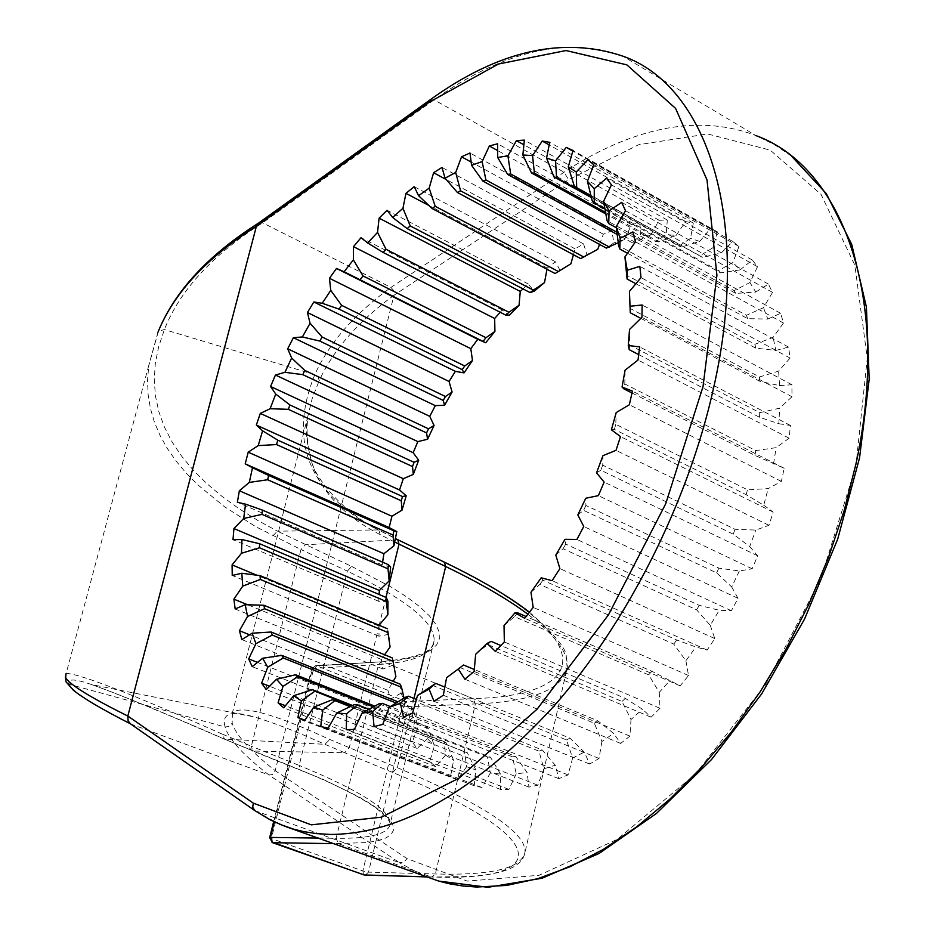 <?xml version="1.0" encoding="UTF-8"?>
<svg xmlns="http://www.w3.org/2000/svg" width="934" height="934" viewBox="0 0 934 934"><rect width="100%" height="100%" fill="white"/><g stroke="black" fill="none" stroke-linecap="round" stroke-linejoin="round"><path stroke-width="0.7" stroke-dasharray="4.67 3.5" d="M258.916 222.817L262.652 222.829L390.961 287.415L564.078 172.218C593.218 152.802 622.523 139.248 651.967 131.542C689.164 121.957 723.815 123.311 755.921 135.582L622.604 56.063C591.397 44.599 557.505 44.377 520.903 55.421C491.926 64.271 462.984 79.086 434.065 99.856L262.652 222.829C212.683 254.69 179.923 290.276 164.384 329.574L158.71 346.561L155.324 363.291L154.238 379.753L155.418 395.876L158.827 411.661L164.407 427.025L172.078 441.957L181.803 456.411L193.455 470.362L206.963 483.754L222.222 496.561L239.139 508.761L257.586 520.308L277.468 531.177L377.745 529.928C308.757 493.117 287.765 441.362 314.793 374.651L318.272 377.079L319.171 380.71C333.543 349.596 358.481 321.133 393.985 295.284L393.646 290.556L390.961 287.415C354.57 313.766 329.177 342.848 314.793 374.651L164.384 329.574L158.395 331.196L158.733 330.367M222.315 734.124C132.57 694.231 80.522 673.986 66.162 673.367L148.763 365.451L147.537 380.196L148.121 394.603L150.456 408.648L154.484 422.331L160.134 435.618L167.349 448.518L176.036 460.999L186.146 473.059L197.611 484.676L224.3 506.578L255.601 526.601L300.958 549.554L251.351 746.231L222.315 734.124L224.557 739.109C163.497 712.514 119.26 694.359 91.824 684.645M157.974 332.212L148.763 365.404M91.719 684.61C74.335 678.574 66.886 678.493 69.396 684.353L225.082 726.956C221.393 713.541 230.896 710.144 253.581 716.763L91.719 684.61M130.445 723.803L131.274 724.2C93.131 704.866 72.502 691.58 69.396 684.353L66.104 681.96L66.197 673.402M232.438 712.689L232.157 723.068C235.718 734.941 250.067 750.808 275.203 770.667L393.985 295.284L568.608 179.667L638.728 144.712L707.61 133.947L770.2 150.129L821.033 194.33L854.844 265.174L867.277 358.259L855.906 466.043L820.928 578.555L765.471 684.75L695.188 774.321L617.222 839.351L539.035 875.298L467.269 881.101L407.061 858.626L275.203 770.667L272.67 774.508L268.934 775.01L131.274 724.2L255.834 811.132L279.733 824.278M632.014 392.992L754.952 455.395L784.198 468.261L781.373 481.395L768.168 488.622L747.469 489.778L615.786 424.34L616.183 412.594M611.396 429.803L614.385 429.395L746.149 494.681L763.732 505.201L768.168 488.622M763.732 505.201L773.177 512.077L768.962 525.305L755.793 530.08L735.07 529.298L602.71 465.179L602.967 455.652M596.534 472.814L600.831 470.222L733.26 534.166L749.687 546.565L755.793 530.08M749.687 546.565L757.661 555.8L752.162 568.783L739.343 570.966L718.876 568.141L585.898 505.446L585.758 498.254M577.842 514.938L583.575 510.349L716.611 572.869L731.707 586.949L739.343 570.966M731.707 586.949L738.023 598.332L731.38 610.731L719.227 610.276L699.251 605.36L565.77 544.102L564.988 539.327M555.8 555.088L563.074 548.737L696.612 609.809L710.26 625.325L719.227 610.276M710.26 625.325L714.779 638.564L707.166 650.076L695.947 646.993L676.741 640L542.852 580.212L541.195 577.807M530.967 592.273L539.84 584.462L673.764 644.086L685.895 660.758L695.947 646.993M685.895 660.758L688.545 675.515L680.162 685.848L651.897 671.266L526.087 616.51M504.021 625.593L514.482 616.638L648.686 674.862L659.252 692.386L670.133 680.244M659.252 692.386L659.999 708.276L651.068 717.207L642.452 709.233L625.36 698.399L500.928 645.534M475.663 654.279L487.665 644.542L621.986 701.446L631.01 719.495L642.452 709.233M631.01 719.495L629.913 736.109L620.655 743.441L613.615 733.353L597.818 720.838L474.297 669.491M446.58 677.734L460.053 667.565L594.363 723.278L601.905 741.526L613.615 733.353M601.905 741.526L599.021 758.455L589.669 764.035L584.322 752.115L569.927 738.152L444.829 687.097M432.314 685.287L566.483 739.926L572.624 758.046L584.322 752.115M572.624 758.046L568.082 774.893L558.871 778.652L555.275 765.215L542.35 750.06L416.412 699.426M405.099 697.406L538.976 751.146L543.868 768.834L555.275 765.215M543.868 768.834L537.832 785.225L528.959 787.129L527.115 772.511L515.685 756.423L390.354 706.583M379.006 703.816L512.474 756.832L516.245 773.807L527.115 772.511M516.245 773.807L508.913 789.393L500.566 789.452L500.461 774.017L490.513 757.276L369.035 709.315M490.513 757.276L487.513 756.995L490.327 773.025L500.461 774.017M490.327 773.025L481.932 787.514L474.25 785.786L475.826 769.873L467.304 752.746L350.18 706.641M467.304 752.746L464.583 751.823L466.638 766.686L475.826 769.873M466.638 766.686L457.368 779.797L450.515 776.387L453.655 760.334L446.499 743.102L351.884 705.824M446.499 743.102L444.105 741.561L445.565 755.092L453.655 760.334M445.565 755.092L435.676 766.627L429.757 761.654L434.333 745.787L428.426 728.683L373.413 706.91M428.426 728.683L426.394 726.582L427.457 738.654L434.333 745.787M427.457 738.654L417.171 748.426L412.256 742.04L418.128 726.652L413.377 709.922L396.086 703.022M413.377 709.922L411.731 707.318L412.571 717.814L418.128 726.652M412.571 717.814L402.099 725.718L398.269 718.071L405.274 703.43L404.025 698.072M400.289 684.237L401.095 693.11L405.274 703.43M401.095 693.11L390.657 699.041L387.937 690.319L393.167 681.353M392.222 657.875L395.899 676.66M393.144 665.09L382.928 669.013L381.329 659.392L384.598 654.757M388.766 634.338L378.959 636.217L379.052 625.243M387.96 601.438L378.725 601.309L379.134 594.491M390.657 566.985L382.158 564.883L382.59 562.151M500.18 312.271L502.212 309.983L509.217 315.365M523.005 288.886L528.259 283.994L534.201 291.221M546.985 269.249L547.207 268.07L555.52 261.824L560.26 270.813M573.429 254.702L575.052 248.841L583.552 243.937L586.972 254.562L580.691 258.601M597.737 249.32L586.972 254.562M599.558 244.416L603.341 234.212L611.875 230.768L613.86 242.887L606.353 248.094M618.261 242.723L624.566 239.571L613.86 242.887M624.566 239.571L631.571 224.58L639.977 222.712L640.432 236.127L631.617 242.361L617.199 234.457M616.919 232.239L634.7 241.988L650.858 234.866L640.432 236.127M650.858 234.866L659.182 220.272L667.308 220.062L666.164 234.551L655.972 241.626L605.886 213.991M605.606 212.473L658.902 241.894L676.099 235.426L666.164 234.551M676.099 235.426L685.649 221.568L693.297 223.074L690.518 238.38L678.913 246.074L591.42 197.611M591.245 196.911L681.633 246.996L699.753 241.439L690.518 238.38M699.753 241.439L710.365 228.608L717.382 231.865L712.946 247.685L699.916 255.776L574.305 186.135M590.918 195.556L702.356 257.34L721.258 252.951L712.946 247.685M721.258 252.951L732.77 241.462L738.981 246.459L732.921 262.466L718.479 270.673L592.203 200.822M604.963 208.947L720.581 272.88L740.102 269.879L732.921 262.466M740.102 269.879L752.302 260.037L757.532 266.715L749.909 282.558L734.124 290.614L607.112 220.751M616.335 227.756L735.829 293.428L755.769 292.027L749.909 282.558M755.769 292.027L768.413 284.111L772.523 292.389L763.452 307.683L746.406 315.295L618.635 245.654M627.496 253.242L747.667 318.669L767.806 319.054L763.452 307.683M767.806 319.054L780.637 313.31L783.498 323.024L773.13 337.407L754.952 344.272L626.399 275.063M635.891 283.726L755.734 348.137L775.839 350.46L773.13 337.407M775.839 350.46L788.576 347.086L790.082 358.061L778.606 371.148L759.47 376.974L630.111 308.418L629.995 305.231M640.841 318.377L759.739 381.247L779.563 385.614L778.606 371.148M779.563 385.614L791.915 384.75L791.985 396.74L779.656 408.17L759.762 412.676L629.609 344.985L629.528 329.469M638.704 354.616L759.505 417.276L778.816 423.721L779.656 408.17M778.816 423.721L790.468 425.46L789.09 438.174L776.177 447.643L755.746 450.585L624.811 383.944L623.924 388.894M773.515 463.918L776.177 447.643M394.65 542L380.266 534.68C326.211 506.905 302.102 467.339 307.916 415.992L312.189 398.561L319.171 380.71M307.916 415.992L232.461 712.654C241.871 704.901 274.327 713.856 329.83 739.53L397.324 767.69C483.859 804.443 526.426 832.603 525.013 852.17C521.592 868.316 491.704 875.578 435.349 873.967L368.51 872.134L408.321 706.734L475.394 703.921C531.901 701.621 562.49 689.666 567.16 668.043C568.981 653.496 555.882 635.564 527.862 614.233M529.45 612.202C553.99 633.719 566.261 648.453 566.261 656.415L567.16 668.043L524.546 854.517L522.69 858.743L519.736 862.444L514.984 866.145L509.053 869.169L500.566 872.029L487.209 874.761L471.203 876.489L431.847 877.061L435.349 873.967L475.394 703.921L473.176 698.632L406.138 701.597L402.729 705.59L408.321 706.734L406.138 701.597L316.766 665.814L315.75 665.603L311.711 668.802L313.357 669.923L316.766 665.814L382.812 661.751L473.176 698.632C591.712 695.445 603.107 638.599 443.416 561.988L378.807 530.138C339.637 510.338 315.307 476.737 311.758 461.84C306.224 442.494 304.986 427.107 308.033 415.677M365.334 875.146L368.51 872.134L362.859 870.932L363.548 874.714M271.584 841.919L271.385 838.58L362.859 870.932L402.729 705.59L313.357 669.923L271.385 838.58L269.681 837.588M232.496 712.712L253.639 716.775C271.304 721.784 295.062 730.948 324.904 744.305L344.634 752.722L253.301 751.041L224.557 739.109L324.904 744.305L329.83 739.53M784.198 468.261L632.435 391.148M781.373 481.395L629.329 404.761M629.609 344.985L629.247 349.701M630.111 308.418L630.287 312.785M463.498 664.996L460.053 667.565M491.05 641.343L487.665 644.542M517.728 612.867L514.482 616.638M542.852 580.212L539.84 584.462M565.77 544.102L563.074 548.737M585.898 505.446L583.575 510.349M602.71 465.179L600.831 470.222M624.811 383.944L625.091 370.179M615.786 424.34L614.385 429.395M791.985 396.74L641.927 317.315M759.505 417.276L759.762 412.676M759.739 381.247L759.47 376.974M755.734 348.137L754.952 344.272M747.667 318.669L746.406 315.295M735.829 293.428L734.124 290.614M720.581 272.88L718.479 270.673M702.356 257.34L699.916 255.776M681.633 246.996L678.913 246.074M658.902 241.894L655.972 241.626M634.7 241.988L631.617 242.361M512.474 756.832L515.685 756.423M538.976 751.146L542.35 750.06M566.483 739.926L569.927 738.152M594.363 723.278L597.818 720.838M621.986 701.446L625.36 698.399M648.686 674.862L651.897 671.266M673.764 644.086L676.741 640M696.612 609.809L699.251 605.36M716.611 572.869L718.876 568.141M733.26 534.166L735.07 529.298M754.952 455.395L755.746 450.585M746.149 494.681L747.469 489.778M790.468 425.46L639.697 346.911M789.09 438.174L638.015 360.045M790.082 358.061L641.028 277.596M788.576 347.086L639.837 266.377M791.915 384.75L642.16 304.986M783.498 323.024L635.47 241.813M780.637 313.31L632.913 231.924M772.523 292.389L625.488 210.71M768.413 284.111L621.67 202.351M757.532 266.715L611.455 184.862M752.302 260.037L606.493 178.184M738.981 246.459L593.791 164.711M732.77 241.462L587.836 159.796M717.382 231.865L573.021 150.491M710.365 228.608L572.846 151.11M693.297 223.074L549.694 142.318M685.649 221.568L549.18 144.922M667.308 220.062L524.359 140.123M659.182 220.272L523.892 144.793M639.977 222.712L497.6 143.778M631.571 224.58L497.647 150.561M411.731 707.318L398.001 701.831M426.394 726.582L374.791 706.139M444.105 741.561L352.585 705.497M464.583 751.823L332.271 699.741M487.513 756.995L354.57 704.54M611.875 230.768L469.977 152.989M603.341 234.212L471.156 162.049M583.552 243.937L442.004 167.431M575.052 248.841L446.219 179.526M555.52 261.824L414.217 186.672M547.207 268.07L428.904 205.48M528.259 283.994L387.073 210.267M502.212 309.983L361.038 237.703M382.158 564.883L237.364 502.27M378.725 601.309L232.998 539.677M378.492 625.908L256.85 575.216M378.959 636.217L232.239 575.461M381.329 659.392L247.592 604.753M382.928 669.013L235.17 608.968M387.937 690.319L249.6 634.793M390.657 699.041L241.836 639.58M398.269 718.071L257.492 662.393M402.099 725.718L252.203 666.654M412.256 742.04L269.541 686.256M417.171 748.426L266.213 689.596M429.757 761.654L285.442 705.719M435.676 766.627L283.702 707.832M450.515 776.387L304.893 720.196M457.368 779.797L304.461 720.826M474.25 785.786L320.747 726.559M481.932 787.514L328.173 728.135M500.566 789.452L346.292 729.676M508.913 789.393L354.441 729.407M528.959 787.129L374.055 726.57M537.832 785.225L382.777 724.387M558.871 778.652L403.511 717.09M568.082 774.893L412.618 712.981M589.669 764.035L434.006 701.247M599.021 758.455L443.3 695.246M620.655 743.441L464.875 679.216M629.913 736.109L474.133 671.429M651.068 717.207L495.359 651.383M659.999 708.276L504.348 641.938M680.162 685.848L524.698 618.296M688.545 675.515L533.186 607.404M707.166 650.076L552.122 580.679M714.779 638.564L559.886 568.608M731.38 610.731L576.908 539.455M738.023 598.332L583.75 526.484M752.162 568.783L598.39 495.639M757.661 555.8L604.123 482.096M768.962 525.305L616.02 450.351M773.177 512.077L620.491 436.598M429.979 99.926L434.065 99.856L564.078 172.218L568.608 179.667M397.966 539.817L305.278 544.767L300.958 549.554L347.355 571.118L299.149 765.401L251.351 746.231L252.717 750.936L323.106 779.365L358.656 796.725L371.942 804.699L382.088 812.078L389.058 818.803L392.875 824.792L393.564 829.999L391.218 834.412L385.94 837.973L377.873 840.693L367.155 842.55L334.127 843.647M272.81 535.871L277.468 531.177L351.651 566.413L347.355 571.118C406.267 599.348 435.186 622.581 434.1 640.817C431.812 654.465 413.283 662.346 378.515 664.483L336.135 838.3C370.751 838.732 388.801 833.829 390.26 823.59C390.237 809.79 359.87 790.398 299.149 765.401L301.145 770.176M318.552 838.067L336.135 838.3L338.505 843.706L431.158 876.921L426.149 876.769M91.859 684.669C118.828 694.277 162.843 712.373 223.88 738.957L300.561 770.071C335.341 784.35 360.687 797.134 376.589 808.4C393.004 822.749 386.139 817.659 389.151 821.021L390.26 823.59L434.1 640.817C434.415 651.348 416.973 658.26 381.784 661.541L378.515 664.483L312.516 668.475L274.327 821.885M254.83 810.63L399.437 862.689L268.934 775.01C243.073 754.847 228.456 738.829 225.082 726.956L229.425 726.43L232.157 723.068M422.717 875.356L399.437 862.689L403.721 862.234L407.061 858.626M380.266 534.68L378.807 530.138L395.327 538.533M386.011 597.41L379.262 624.998M379.181 625.301L349.223 747.854L344.634 752.722L392.77 772.476C557.621 839.981 549.402 881.848 431.158 876.921L426.511 876.909M413.972 698.445L397.324 767.69L392.77 772.476M444.327 562.128L443.416 561.988M351.651 566.413L391.451 587.182L407.119 597.176L419.775 606.75L429.336 615.798L435.781 624.204L439.097 631.909L439.354 638.844L436.622 644.927L431.018 650.146L422.658 654.454L411.731 657.828L398.386 660.268L382.812 661.751L315.75 665.603L311.711 668.802L273.674 821.57M258.158 223.331L259.173 222.689M791.553 156.165L774.333 144.536L755.921 135.582M158.395 331.196L148.833 365.428"/><path stroke-width="1.4" d="M622.056 387.003L632.435 391.148L629.329 404.761L616.183 412.594L611.396 429.803L620.491 436.598L616.02 450.351L602.967 455.652L596.534 472.814L604.123 482.096L598.39 495.639L585.758 498.254L577.842 514.938L583.75 526.484L576.908 539.455L564.988 539.327L555.8 555.088L559.886 568.608L552.122 580.679L541.195 577.807L530.967 592.273L533.186 607.404L524.698 618.296L515.019 612.774L504.021 625.593L504.348 641.938L495.359 651.383L487.139 643.398L475.663 654.279L474.133 671.429L464.875 679.216L458.255 669.001L446.58 677.734L443.3 695.246L434.006 701.247L429.103 689.094L417.51 695.503L412.618 712.981L403.511 717.09L400.347 703.337L389.116 707.353L382.777 724.387L374.055 726.57L372.666 711.568L362.018 713.167L354.441 729.407L346.292 729.676L346.619 713.786L336.765 713.027L328.173 728.135L320.747 726.559L322.709 710.144L313.847 707.108L304.461 720.826L297.888 717.499L301.378 700.909L293.65 695.725L283.702 707.832L278.087 702.87L282.979 686.443L276.499 679.287L266.213 689.596L261.613 683.163L267.754 667.203L262.606 658.272L252.203 666.654L248.689 658.914L255.916 643.689L252.145 633.217L241.836 639.58L239.431 630.707L247.557 616.475L245.21 604.683L235.17 608.968L233.897 599.161L242.747 586.132L241.824 573.254L232.239 575.461L232.087 564.895L241.486 553.267L241.953 539.548L232.998 539.677L233.944 528.551L243.704 518.487L245.549 504.173L237.364 502.27L239.361 490.77L249.32 482.399L252.484 467.736L245.198 463.848L248.21 452.173L258.193 445.611L262.606 430.831L256.336 425.063L260.306 413.4L270.136 408.718L275.728 394.055L270.58 386.501L275.448 375.036L284.952 372.304L291.642 358.014L287.695 348.802L293.381 337.699L302.406 336.964L310.065 323.257L307.426 312.528L313.836 301.986L322.218 303.27L330.741 290.357L329.457 278.285L336.497 268.455L344.097 271.759L353.356 259.885L353.472 246.646L361.038 237.703L367.704 242.98L377.546 232.356L379.099 218.147L387.073 210.267L392.665 217.459L402.951 208.282L405.951 193.338L414.217 186.672L418.595 195.708L429.15 188.166L433.598 172.743L442.004 167.431L445.063 178.184L455.687 172.463L461.559 156.807L469.977 152.989L471.588 165.318L482.119 161.57L489.346 145.984L497.6 143.778L497.694 157.496L507.909 155.838L516.432 140.625L524.359 140.123L522.865 155.009L532.555 155.558L542.245 141.034L549.694 142.318L546.577 158.091L555.532 160.905L566.237 147.397L573.021 150.491L568.269 166.859L576.278 171.973L587.836 159.796L593.791 164.711L587.439 181.336L594.281 188.691L606.493 178.184L611.455 184.862L603.562 201.37L609.061 210.897L621.67 202.351L625.488 210.71L616.195 226.717L620.176 238.252L632.913 231.924L635.47 241.813L624.928 256.932L627.251 270.253L639.837 266.377L641.028 277.596L629.434 291.42L630.006 306.259L642.16 304.986L641.927 317.315L629.528 329.469L628.29 345.487L639.697 346.911L638.015 360.045L625.091 370.179L622.056 387.003L623.924 388.894L632.014 392.992M66.127 673.379L65.438 677.232C68.871 684.155 89.664 697.091 127.83 716.039L253.289 803.135L311.291 824.85L381.492 817.168L458.944 778.22L537.108 709.163L608.478 614.852L665.732 503.73L703.01 386.676L716.915 275.297L707.015 179.982L675.586 108.391L626.854 64.866L566.016 50.541L498.452 64.026L429.173 102.226L256.395 226.25L258.916 222.817L429.979 99.926M130.597 723.897L128.121 720.955L127.83 716.039L256.395 226.25C206.496 257.889 173.689 293.206 157.974 332.212L158.383 331.208M363.548 874.714L272.413 842.631L269.669 837.635L270.451 837.424L272.786 842.69L334.127 843.647M393.167 681.353L395.899 676.66L393.027 661.307L264.591 608.734L247.557 616.475M384.598 654.757L390.085 646.935L387.949 632.528L260.329 579.442L242.747 586.132M387.949 632.528L390.085 646.935M379.052 625.243L387.855 614.817L386.291 601.508L259.465 547.779L241.486 553.267M386.291 601.508L386.314 597.538L387.96 601.438L387.855 614.817M379.134 594.491L379.379 590.463L389.163 580.913L388.007 568.829L261.94 514.365L243.704 518.487M388.007 568.829L388.462 564.696L390.657 566.985L389.163 580.913M382.59 562.151L383.897 553.71L393.938 545.818L393.051 535.065L267.673 479.761L249.32 482.399M393.051 535.065L393.891 530.827L396.787 531.574L393.938 545.818M396.787 531.574L389.151 527.558L391.93 516.245L402.04 510.116L401.258 500.776L276.511 444.549L258.193 445.611M401.258 500.776L402.496 496.526L406.185 495.802L402.04 510.116M406.185 495.802L399.542 489.965L403.313 478.687L413.318 474.402L412.501 466.545L288.291 409.326L270.136 408.718M412.501 466.545L414.101 462.33L418.677 460.24L413.318 474.402M418.677 460.24L413.155 452.698L417.848 441.619L427.574 439.249L426.558 432.921L302.814 374.651L284.952 372.304M426.558 432.921L428.496 428.823L434.065 425.472L427.574 439.249M434.065 425.472L429.745 416.342L435.291 405.66L444.572 405.228L443.218 400.441L319.837 341.073L302.406 336.964M443.218 400.441L445.46 396.53L452.091 392.046L444.572 405.228M452.091 392.046L449.056 381.469L455.372 371.347L464.046 372.876L462.213 369.666L339.089 309.154L322.218 303.27M462.213 369.666L464.712 365.988L472.476 360.524L464.046 372.876M472.476 360.524L470.806 348.674L477.788 339.276L485.703 342.755L344.097 271.759M483.24 341.085L485.972 337.723L494.915 331.43L485.703 342.755M494.915 331.43L494.67 318.482L500.18 312.271M505.983 315.225L508.902 312.236L519.059 305.29L509.217 315.365L505.983 315.225L383.103 252.425L367.704 242.98M519.059 305.29L520.261 291.443L523.005 288.886M530.068 292.564L544.522 282.582L534.201 291.221L530.068 292.564L407.154 228.62L392.665 217.459M544.522 282.582L546.985 269.249M555.111 273.545L570.896 263.785L555.111 273.545L432.08 208.504L418.595 195.708M570.896 263.785L573.429 254.702M445.063 178.184L457.438 192.509L580.691 258.601L597.737 249.32L599.558 244.416M426.149 876.769L365.334 875.146M628.29 345.487L629.247 349.701L638.704 354.616M629.995 305.231L629.434 291.42M630.006 306.259L630.287 312.785L640.841 318.377M627.251 270.253L627.076 278.997L624.928 256.932M620.176 238.252L619.814 249.063L618.635 245.654L616.195 226.717M609.061 210.897L608.734 223.576L607.112 220.751L603.562 201.37M594.281 188.691L594.222 203.017L592.203 200.822L587.439 181.336M576.278 171.973L576.675 187.664L574.305 186.135L568.269 166.859M591.42 197.611L553.92 176.841L546.577 158.091M555.532 160.905L556.571 177.693L553.92 176.841M605.886 213.991L531.528 172.977L522.865 155.009M532.555 155.558L534.4 173.164L531.528 172.977M617.199 234.457L507.652 174.436L497.694 157.496M507.909 155.838L510.676 173.969L507.652 174.436M618.261 242.723L606.353 248.094L482.796 181.044L471.588 165.318M482.119 161.57L485.913 179.947L482.796 181.044M455.687 172.463L460.59 190.84L457.438 192.509M429.15 188.166L435.209 206.286L432.08 208.504M402.951 208.282L410.213 225.911L407.154 228.62M377.546 232.356L386.022 249.285L383.103 252.425M353.356 259.885L363.034 275.927L360.291 279.429M330.741 290.357L341.622 305.348L339.089 309.154M310.065 323.257L322.102 337.011L319.837 341.073M291.642 358.014L304.788 370.413L302.814 374.651M275.728 394.055L289.949 404.982L288.291 409.326M262.606 430.831L277.818 440.171L276.511 444.549M252.484 467.736L268.607 475.418L267.673 479.761M245.549 504.173L262.477 510.127L261.94 514.365M241.953 539.548L259.594 543.728L259.465 547.779M241.824 573.254L260.037 575.624L260.329 579.442M245.21 604.683L263.878 605.255L264.591 608.734M404.025 698.072L401.538 687.284L272.249 635.108L255.916 643.689M252.145 633.217L271.117 632.014L272.249 635.108M396.086 703.022L283.259 657.991L267.754 667.203M262.606 658.272L281.718 655.364L283.259 657.991M373.413 706.91L297.502 676.858L282.979 686.443M276.499 679.287L295.564 674.757L297.502 676.858M351.884 705.824L314.805 691.218L301.378 700.909M293.65 695.725L312.493 689.689L314.805 691.218M350.18 706.641L334.909 700.628L322.709 710.144M313.847 707.108L332.271 699.741L334.909 700.628M369.035 709.315L357.5 704.761L346.619 713.786M336.765 713.027L354.57 704.54L357.5 704.761M390.354 706.583L382.158 703.325L372.666 711.568M362.018 713.167L379.006 703.816L382.158 703.325M416.412 699.426L408.427 696.215L400.347 703.337M389.116 707.353L405.099 697.406L408.427 696.215M444.829 687.097L435.734 683.384L429.103 689.094M417.51 695.503L435.734 683.384M474.297 669.491L463.498 664.996L458.255 669.001M500.928 645.534L491.05 641.343L487.139 643.398M526.087 616.51L517.728 612.867L515.019 612.774M635.891 283.726L627.076 278.997M627.496 253.242L619.814 249.063M616.335 227.756L608.734 223.576M604.963 208.947L594.222 203.017M590.918 195.556L576.675 187.664M591.245 196.911L556.571 177.693M605.606 212.473L534.4 173.164M616.919 232.239L510.676 173.969M263.878 605.255L392.222 657.875L393.027 661.307M271.117 632.014L400.289 684.237L401.538 687.284M572.846 151.11L566.237 147.397M549.18 144.922L542.245 141.034M523.892 144.793L516.432 140.625M497.647 150.561L489.346 145.984M609.517 247.125L485.913 179.947M583.878 257.048L460.59 190.84M558.263 271.467L435.209 206.286M533.127 289.995L410.213 225.911M508.902 312.236L386.022 249.285M485.972 337.723L363.034 275.927M464.712 365.988L341.622 305.348M445.46 396.53L322.102 337.011M428.496 428.823L304.788 370.413M414.101 462.33L289.949 404.982M402.496 496.526L277.818 440.171M393.891 530.827L268.607 475.418M388.462 564.696L262.477 510.127M386.314 597.538L259.594 543.728M387.552 628.792L260.037 575.624M398.001 701.831L281.718 655.364M374.791 706.139L295.564 674.757M352.585 705.497L312.493 689.689M471.156 162.049L461.559 156.807M446.219 179.526L433.598 172.743M428.904 205.48L405.951 193.338M520.261 291.443L379.099 218.147M494.67 318.482L353.472 246.646M477.788 339.276L336.497 268.455M470.806 348.674L329.457 278.285M455.372 371.347L313.836 301.986M449.056 381.469L307.426 312.528M435.291 405.66L293.381 337.699M429.745 416.342L287.695 348.802M417.848 441.619L275.448 375.036M413.155 452.698L270.58 386.501M403.313 478.687L260.306 413.4M399.542 489.965L256.336 425.063M391.93 516.245L248.21 452.173M389.151 527.558L245.198 463.848M383.897 553.71L239.361 490.77M379.379 590.463L233.944 528.551M256.85 575.216L232.087 564.895M247.592 604.753L233.897 599.161M249.6 634.793L239.431 630.707M257.492 662.393L248.689 658.914M269.541 686.256L261.613 683.163M285.442 705.719L278.087 702.87M304.893 720.196L297.888 717.499M429.173 102.226L430.691 99.413C498.651 50.541 562.618 36.099 622.604 56.063C707.318 85.403 751.963 219.63 713.448 388.637C688.019 502.632 627.52 622.406 553.675 706.443C475.348 791.367 400.99 834.027 330.578 834.436L316.941 833.653L303.819 831.645L293.696 829.17L279.733 824.278M274.327 821.885L270.451 837.424L318.552 838.067M65.438 677.232L66.104 681.96M253.289 803.135L252.717 807.291L254.83 810.63M755.921 135.582C843.075 167.186 891.386 299.616 856.198 462.879L844.301 510.174L828.458 557.516L808.914 604.1L785.996 649.142L760.101 691.861L731.696 731.579L701.294 767.666L669.409 799.586L636.603 826.917L603.399 849.321L570.335 866.6L537.902 878.637L506.555 885.432L476.69 887.031L462.692 885.969L449.184 883.727L438.758 881.101L422.717 875.356M527.862 614.233C507.664 599.126 480.263 583.225 445.681 566.529L399.028 544.137L386.011 597.41M395.327 538.533L397.709 539.689L399.028 544.137L394.65 542M529.45 612.202C508.89 596.312 480.508 579.629 444.327 562.128L445.681 566.529L413.972 698.445M426.511 876.909L363.98 874.936L271.584 841.919M158.733 330.367C175.335 290.649 208.48 254.97 258.158 223.331M66.116 681.972L73.237 690.086C83.033 698.142 102.098 709.385 130.445 723.803M130.095 723.57L254.643 810.49L270.521 820.029L284.753 826.24L438.758 881.101L487.98 887.3L542.117 878.217L599.033 853.489L656.345 813.537L711.474 759.599L761.735 693.799L804.548 619.09L837.705 539.105L859.56 457.835L869.192 379.274L866.413 307.111L851.738 244.428L826.286 193.572L791.553 156.165M444.327 562.128L397.966 539.817M273.674 821.57L269.681 837.588M532.719 290.346L540.506 285.851M387.785 631.022L389.396 641.051"/></g></svg>
